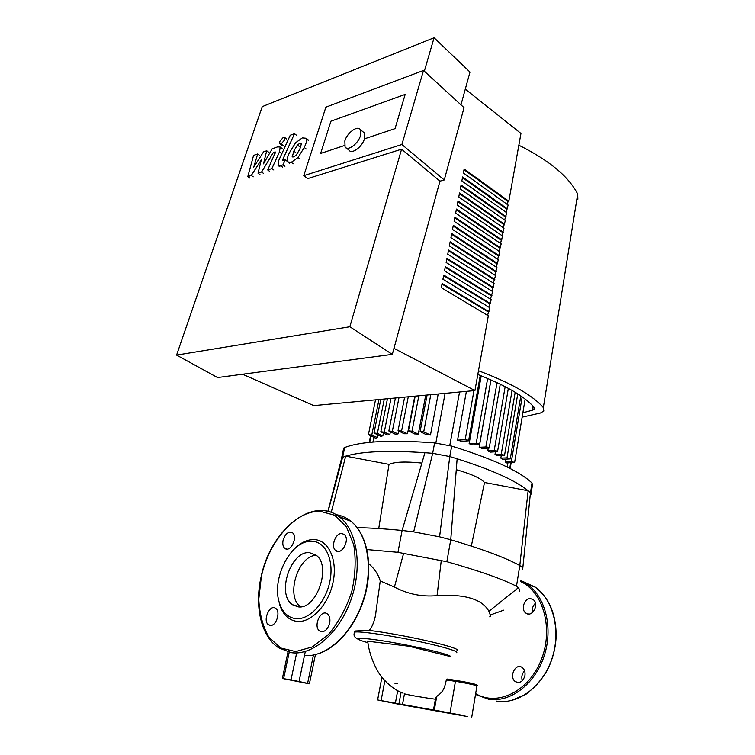 <?xml version="1.0" encoding="UTF-8"?>
<svg xmlns="http://www.w3.org/2000/svg" width="755" height="755" viewBox="0 0 755 755"><rect width="100%" height="100%" fill="white"/><g stroke="black" fill="none" stroke-linecap="round" stroke-linejoin="round"><path stroke-width="1.13" d="M530.671 598.677L533.096 599.564C539.759 603.821 532.284 618.015 525.952 613.145C520.469 609.785 524.385 597.818 530.671 598.677M535.455 603.226C532.803 605.736 531.841 608.823 532.558 612.475M524.961 675.395C523.262 681.34 520.157 683.464 515.646 681.756C508.521 677.716 515.25 662.607 522.045 667.392C524.395 669.119 525.367 671.78 524.961 675.395M524.602 670.836C521.998 673.639 521.224 676.942 522.3 680.736M313.438 655.047L307.606 683.332L309.418 683.794L308.087 683.586L282.37 678.452L283.616 678.641L289.448 651.112M341.949 459.804L341.694 457.681L345.686 456.152L389.014 464.372L378.727 528.576M424.933 452.707L432.672 453.321L449.782 456.558L457.134 458.795L450.754 539.768L439.58 536.824L413.683 531.879L402.113 530.463L424.933 452.707C387.995 450.244 361.579 451.396 345.686 456.152L331.247 512.305M471.337 546.091L484.512 482.483L528.132 490.759L519.799 565.552L516.486 586.229L518.336 587.739L488.919 611.295C482.19 599.14 464.901 593.921 437.06 595.638L441.25 560.654L446.847 561.701C479.161 570.856 502.377 579.028 516.486 586.229M457.134 458.795C492.052 469.94 515.722 480.595 528.132 490.759L530.454 492.788L530.954 494.752M522.743 569.836L522.828 567.826L519.799 565.552C505.85 557.832 482.841 549.234 450.754 539.768L446.847 561.701M357.19 527.632C370.129 527.896 385.107 528.84 402.113 530.463L397.951 552.32L403.595 553.424L394.412 587.05L380.256 580.935C378.227 574.3 374.395 568.553 368.761 563.692M456.275 469.685C471.337 473.998 480.756 478.264 484.512 482.483M389.014 464.372C394.572 461.815 405.539 461.38 421.894 463.07M519.129 591.778C520.186 591.174 519.931 589.825 518.336 587.739M489.74 616.844C490.731 616.826 490.457 614.976 488.919 611.295M441.25 560.654L403.595 553.424M437.06 595.638C422.073 597.026 407.86 594.166 394.412 587.05M366.958 549.565L397.951 552.32M380.256 580.935L375.924 612.003C375.66 617.892 371.658 629.453 368.723 630.387C399.961 633.841 464.608 648.243 456.917 650.687M300.348 681.897L289.222 679.783L300.348 681.897M307.606 683.332L299.055 681.501L305.303 651.499M296.677 652.924L291.005 679.925L299.055 681.501M291.005 679.925L283.616 678.641M354.661 632.133L354.897 631.01L368.723 630.387M433.983 710.011L434.795 710.21L433.512 709.879L434.342 710.021L436.711 696.459C441.071 692.93 444.063 691.627 446.309 679.944L446.903 679.056L447.696 679.17M367.713 641.212L408.899 646.223L450.716 656.633C450.895 654.642 416.968 646.488 387.834 641.665C358.559 636.767 349.499 637.635 367.921 642.684M435.38 699.215C427.396 698.149 410.956 695.61 404.463 693.845L402.519 704.462L433.965 710.077M436.711 696.459L435.663 697.62M434.342 710.021L467.251 716.523L398.347 704.179L377.613 699.942L402.519 704.462M463.513 715.542L452.481 713.456L463.513 715.542M397.621 683.756L394.639 683.115M394.044 703.122L383.946 701.206L394.044 703.122M439.58 536.824L449.782 456.558L451.688 446.111L434.616 442.883L432.672 453.321L413.683 531.879M451.688 446.111C493.015 458.955 519.789 471.252 532.02 483.021L530.454 492.788L522.828 567.826M328.085 511.333L342.657 457.162L344.676 447.526L343.704 448.074L343.402 449.518M531.076 493.6L532.435 485.135L532.02 483.021M344.676 447.526C361.088 441.231 391.062 439.684 434.616 442.883M505.199 461.692L506.312 462.909L514.627 462.485L511.38 461.484L505.199 461.692L505.614 459.219M500.839 458.106L502.49 459.323L510.276 458.898L507.001 457.879L500.839 458.106L501.263 455.567M494.997 454.501L497.149 455.727L504.557 455.284L501.254 454.246L494.997 454.501L495.44 451.905M487.777 450.886L490.382 452.113L497.536 451.66C497.347 451.075 496.233 450.726 494.195 450.612L487.777 450.886L488.23 448.234M479.17 447.271L485.861 446.96C487.919 447.083 489.042 447.432 489.231 448.036L482.256 448.498L479.17 447.271L490.986 379.907M469.138 443.676L476.216 443.327C478.293 443.44 479.425 443.808 479.614 444.412L472.715 444.893L469.138 443.676L481.218 375.839M457.558 440.118L465.174 439.712C467.269 439.835 468.411 440.193 468.6 440.816L461.683 441.326L457.558 440.118L466.392 391.364M438.193 393.997L430.473 435.003L423.715 431.888L420.129 431.501L426.16 434.616L430.473 435.003M425.735 395.158L418.289 434.078L412.003 431.209L408.455 430.822L414.476 433.898L418.289 434.078M414.797 396.177L407.511 433.738L401.566 431.048L398.055 430.661L404.151 433.748L407.511 433.738M398.565 431.228L398.036 433.936L392.326 431.369L388.853 430.982L395.101 434.116L398.036 433.936M390.344 431.983L389.816 434.625L387.315 434.974L380.822 431.756L384.257 432.153L389.816 434.625M383.389 433.228L382.87 435.805L380.813 436.324L373.989 432.993L377.377 433.389L382.87 435.805M377.783 434.993L377.273 437.513L375.707 438.211L368.402 434.701L371.762 435.097L377.273 437.513M341.722 533.53C335.428 532.907 330.482 546.988 335.758 550.565C341.788 555.859 350.528 538.957 344.11 534.408L341.722 533.53M329.671 623.12C330.379 618.883 329.605 615.816 327.359 613.909C320.856 608.662 312.787 626.603 319.676 631.001C324.121 632.784 327.443 630.161 329.671 623.12M270.12 625.404C276.151 626.622 280.992 611.569 275.632 608.37C269.714 603.707 262.296 620.959 268.563 624.8L270.12 625.404M306.936 540.665L307.04 541.731M283.087 540.335C282.389 544.053 282.974 546.733 284.852 548.385C290.373 553.094 298.367 536.748 292.478 532.766C288.438 531.133 285.305 533.653 283.087 540.335M297.989 606.831C316.675 610.266 332.03 565.429 315.892 555.048L309.484 552.679C290.703 550.471 276.198 594.44 292.506 604.736L297.989 606.831M316.241 555.331C297.98 555.387 285.305 596.516 300.594 606.812M311.909 541.241L308.144 541.514C288.759 543.977 271.715 580.199 279.331 602.735C282.361 612.145 287.74 617.448 295.479 618.638C309.078 620.44 325.594 602.867 329.85 581.52C334.323 560.191 325.518 541.505 311.909 541.241M278.199 597.856L279.624 604.519C282.814 614.466 288.504 620.082 296.696 621.365C311.088 623.319 328.595 604.746 333.087 582.143C337.796 559.568 328.425 539.834 314.023 539.589L310.041 539.882C303.925 541.052 298.159 544.629 292.742 550.612M360.484 135.617L360.248 129.558C357.511 125.122 347.073 132.88 344.846 140.902L345.082 147.046C347.762 151.444 358.266 143.724 360.484 135.617M363.032 131.842L364.184 132.795L364.439 138.845C362.24 146.932 351.745 154.605 349.046 150.207L346.262 147.989M261.296 159.843L251.283 175.462L247.8 176.632L253.567 155.417L257.672 153.973L253.737 167.204L263.533 151.887L266.694 150.764L263.504 163.863L272.177 148.82L277.661 146.866L280.171 147.036L279.52 151.793L271.875 168.582L267.723 169.969L275.49 152.057L273.376 152.501L261.579 172.017L258.031 173.206L261.296 159.843M253.218 176.849L251.283 175.462M249.735 178.01L247.8 176.632M259.588 155.379L257.672 153.973M268.62 152.199L266.694 150.764M273.829 170.007L271.875 168.582M269.677 171.394L267.723 169.969M275.103 153.793L273.376 152.501M263.533 173.423L261.579 172.017M259.975 174.603L258.031 173.206M299.905 143.242L301.471 143.582L299.867 149.009L296.215 155.19L293.695 156.936L292.317 156.814L293.818 151.094L297.423 144.998L299.905 143.242L301.528 144.488M289.514 152.576L295.639 142.714L302.33 137.91L306.124 138.25L306.454 138.901C306.983 140.449 306.247 143.318 304.256 147.499L298.027 157.54L291.26 162.316L287.636 161.938L287.259 161.164C286.768 159.598 287.523 156.738 289.514 152.576M308.399 140.411L306.454 138.901M278.699 160.57L290.25 135.239L294.507 133.701L283.087 158.767L282.776 160.371L285.258 159.834L282.974 164.854L280.558 165.656L278.038 165.439L278.699 160.57M296.422 135.183L294.507 133.701M287.211 161.296L285.258 159.834M284.928 166.308L282.974 164.854M284.777 139.741L281.124 143.988L279.746 143.771L279.718 141.553L283.351 137.316L284.748 137.542L284.777 139.741M405.171 94.403L395.044 128.633L364.439 138.845L395.044 128.633L405.171 94.403L330.926 121.206L405.171 94.403M320.63 153.463L330.926 121.206L320.63 153.463L344.422 145.526L320.63 153.463M465.297 89.137L520.959 133.446L508.823 201.226L507.992 201.425L507.435 204.558M508.823 201.226L464.155 169.007L463.391 172.97L508.143 205.058L506.058 212.259M507.454 208.909L462.626 176.953L461.862 180.936L506.765 212.759L504.67 219.998M506.067 216.628L461.088 184.937L460.323 188.939L505.378 220.498L503.274 227.765M504.68 224.377L459.55 192.95L458.776 196.97L503.991 228.265L501.877 235.569M503.292 232.153L457.992 201L457.219 205.039L502.594 236.06L500.471 243.403M501.896 239.967L456.435 209.088L455.661 213.146L501.188 243.884L499.064 251.264M500.49 247.81L454.878 217.213L454.095 221.281L499.782 251.745L497.649 259.163M499.074 255.69L453.302 225.368L452.519 229.463L498.366 259.644L496.224 267.1M497.658 263.599L451.726 233.559L450.933 237.674L496.95 267.572L494.799 275.065M496.243 271.545L450.14 241.789L449.348 245.913L495.525 275.528L493.364 283.059M494.808 279.52L448.555 250.047L447.753 254.199L494.1 283.521L491.93 291.09M493.374 287.532L446.951 258.352L446.148 262.514L492.656 291.553L490.486 299.159M491.939 295.573L445.346 266.685L444.544 270.866L491.212 299.612L489.032 307.257M490.495 303.652L443.732 275.056L442.93 279.256L489.769 307.7L487.57 315.392M489.042 311.768L442.119 283.465L441.307 287.683L488.315 315.835L474.933 390.561L313.75 405.614L242.563 374.235M488.202 311.9L442.005 284.069M489.655 303.793L443.619 275.669M491.099 295.715L445.233 267.308M492.534 287.683L446.828 258.984M493.968 279.671L448.432 250.688M495.403 271.706L450.018 242.44M496.828 263.769L451.603 234.22M499.65 247.989L454.746 217.893M501.056 240.147L456.303 209.777M502.452 232.342L457.86 201.698M503.849 224.565L459.408 193.657M505.237 216.817L460.956 185.654M506.624 209.107L462.485 177.68M507.992 201.425L464.014 169.743M498.243 255.86L453.179 226.038M393.959 348.338L474.933 390.561M477.811 374.508C505.756 385.465 524.432 396.309 533.832 407.03L534.172 409.125L532.19 410.295L522.875 412.768M577.868 199.263L577.698 194.073C568.76 176.585 549.14 160.305 518.855 145.215M478.481 370.733C511.267 383.106 532.879 395.403 543.336 407.596L543.836 411.022L540.429 413.023L522.149 417.156M460.975 104.841L469.988 72.074L434.087 37.75L262.24 106.615L176.576 355.095L349.839 326.755L401.594 149.188L439.967 181.153L444.251 179.973L464.051 107.672L423.517 70.451L325.867 107.163L303.784 175.67L401.896 144.516L444.251 179.973M176.576 355.095L217.544 377.557L392.298 354.369L439.967 181.153M392.298 354.369L349.839 326.755M401.594 149.188L307.729 178.614L303.784 175.67M401.896 144.516L423.517 70.451M424.329 71.197L434.087 37.75M490.222 698.356L494.355 699.668M531.888 585.965L525.782 583.219M496.611 701.121C518.1 704.84 542.713 686.559 551.914 658.841C561.258 631.18 553.434 599.932 535.304 587.182L522.016 581.114M475.518 694.449L488.457 699.196C509.965 702.914 534.682 684.464 543.977 656.529C553.424 628.651 545.667 597.196 527.537 584.408L520.912 580.567M475.65 693.628C497.224 706.755 528.783 691.552 541.127 660.153C553.792 628.924 543.279 591.873 520.752 581.614M476.207 684.625L456.313 680.415L455.444 681.321C463.929 682.567 479.321 685.917 476.924 685.984L471.743 717.184M446.309 679.944L455.444 681.321L450.046 712.824M456.237 680.406L447.168 679.038M401.065 692.335L398.961 703.764M397.687 690.702L395.403 703.065M381.115 700.508L384.842 680.661M456.567 652.707C459.465 651.395 439.721 645.685 412.589 640.193C385.503 634.7 358.927 631.048 354.68 632.095L354.218 633.077M522.167 396.847L511.38 461.484M517.751 393.874L507.001 457.879M512.069 390.429L501.254 454.246M505.17 386.645L494.195 450.612M449.763 445.554L459.559 391.996M507.907 462.862L507.2 467.052M430.784 394.686L423.715 431.888M418.836 395.799L412.003 431.209M408.266 396.79L401.566 431.048M398.999 397.659L392.326 431.369M373.187 442.043L374.102 437.513M445.101 393.346L435.843 442.996M378.972 399.527L371.762 435.097M384.304 399.027L377.377 433.389M391.005 398.404L384.257 432.153M497.035 382.643L485.861 446.96M510.682 462.768L509.757 468.327M473.97 390.656L465.174 439.712M487.655 378.472L476.216 443.327M370.969 436.145L369.705 442.364M320.026 511.258C295.601 510.606 268.856 541.231 261.334 576.773L258.767 599.225C259.493 613.824 262.815 626.405 268.723 636.956L280.577 647.979L295.658 651.565L312.325 646.941L328.557 634.37C338.514 622.384 346.234 608.228 351.717 591.892C355.445 575.178 356.124 559.464 353.736 544.751L346.366 526.735L334.625 515.24L320.026 511.258M304.463 655.557C325.886 657.586 351.679 634.483 362.636 601.98C373.744 569.534 367.94 534.578 350.83 521.186L339.948 517.288C312.929 495.167 270.63 529.982 261.117 576.773C254.463 605.831 260.749 636.087 278.557 647.762L290.977 652.622C312.343 656.086 339.08 633.379 350.839 600.206C362.749 567.099 357.275 530.925 339.948 517.288C334.305 512.805 328.01 510.531 321.064 510.465L314.165 511.144M318.129 653.83C338.589 647.526 358.653 621.95 365.807 592.373C372.951 562.834 366.609 533.568 350.83 521.186C346.366 517.637 341.458 515.467 336.107 514.674M347.696 520.063L338.844 516.448M281.445 153.237L279.52 151.793M275.528 152.689L274.66 152.048M292.874 157.078L292.176 156.559M295.762 152.567L293.818 151.094M299.367 146.479L297.423 144.998M306.2 148.99L304.256 147.499M299.98 159.022L298.027 157.54M293.214 163.778L291.26 162.316M284.748 160.003L283.087 158.767M282.512 167.11L280.558 165.656M283.05 145.451L281.124 143.988M532.898 405.982L532.19 410.295M577.698 194.073L543.336 407.596M528.576 614.004L525.952 613.145M518.525 682.501L515.646 681.756M520.912 580.595L527.537 584.408L535.304 587.182C549.074 597.809 556.039 613.994 556.199 635.757C555.708 647.715 552.811 659.049 547.498 669.751C542.93 678.226 535.805 686.361 526.141 694.147L511.277 700.574M282.37 678.452L288.221 650.867M341.807 457.596L327.925 511.295M309.418 683.756L315.42 654.613M446.903 679.056L456.048 680.425C464.438 681.774 479.557 684.408 477 685.833M367.685 641.014C368.657 650.008 371.554 659.247 376.368 668.732C380.331 676.754 390.845 688.881 403.142 693.165M503.859 610.115L490.203 615.032M435.72 697.299L433.512 709.879M377.613 699.942L381.907 677.197M358.465 639.372C354.378 637.664 353.113 635.238 354.68 632.095L354.897 631.01M343.704 448.074L341.694 457.681M514.646 462.343L525.15 399.055M510.305 458.747L520.808 395.903M504.585 455.133L515.184 392.27M508.341 388.334L497.564 451.499M420.129 431.501L427.094 395.035M408.455 430.822L415.184 396.148M398.055 430.661L404.642 397.13M395.412 397.989L388.853 430.982M375.509 399.848L368.402 434.701M380.794 399.357L373.989 432.993M387.457 398.734L380.822 431.756M511.144 462.758L510.182 468.544M480.255 375.461L468.628 440.646M490.929 379.878L479.642 444.242M500.263 384.182L489.259 447.866M369.204 442.411L370.516 435.946M372.913 442.071L373.857 437.409M338.353 551.424L335.758 550.565M322.536 631.737L319.676 631.001M270.951 625.404L268.563 624.8M287.032 549.074L284.852 548.385M300.197 606.85L292.506 604.736M279.331 602.735L279.624 604.519M308.144 541.514L310.041 539.882M364.184 132.795L360.248 129.558M280.171 147.036L282.096 148.49M306.124 138.25L308.059 139.76M288.382 162.495L289.59 163.391M278.529 165.807L279.992 166.883M280.105 144.035L281.662 145.224M284.748 137.542L286.664 139.005M534.37 407.898L534.172 409.125"/></g></svg>
